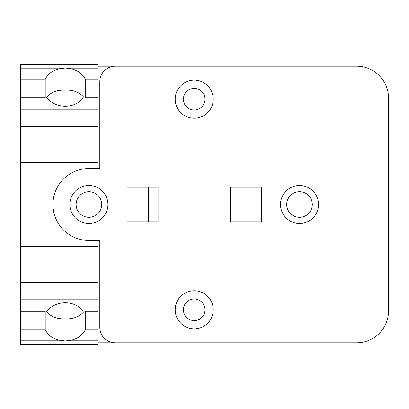 <?xml version="1.0" encoding="UTF-8"?>
<svg xmlns="http://www.w3.org/2000/svg" width="409" height="409" viewBox="0 0 409 409"><rect width="100%" height="100%" fill="white"/><g stroke="black" fill="none" stroke-linecap="round" stroke-linejoin="round"><path stroke-width="0.61" d="M46.084 311.177L47.521 312.742C52.045 317.185 57.95 319.214 65.23 318.831C72.516 319.214 78.416 317.185 82.94 312.742L84.377 311.177M85.241 311.177L85.246 329.894A22.045 19.09 0 0 1 71.376 340.227L65.23 340.958L59.085 340.227A22.045 19.09 0 0 1 45.215 329.894L45.22 311.177M65.23 302.798A22.045 19.09 0 0 1 83.477 311.177L98.083 311.177L98.083 344.547L20.45 344.547L20.45 311.177L46.984 311.177A22.045 19.09 0 0 1 65.23 302.798M85.246 79.106L98.083 79.106L98.083 97.823L83.477 97.823A22.045 19.09 180 0 1 65.23 106.202A22.045 19.09 180 0 1 46.984 97.823L20.45 97.823L20.45 79.106L45.215 79.106A22.045 19.09 180 0 1 59.09 68.773L65.23 68.042L71.376 68.773A22.045 19.09 180 0 1 85.246 79.106L85.241 97.823M84.377 97.823L82.94 96.258C78.416 91.815 72.516 89.786 65.23 90.169C57.95 89.786 52.045 91.815 47.521 96.258L46.084 97.823M45.22 97.823L45.215 79.106M45.215 329.894L20.45 329.894M98.083 79.106L98.083 64.453L20.45 64.453L20.45 79.106M299.506 217.297A12.797 12.797 0 0 1 286.714 204.5A12.797 12.797 0 0 1 299.506 191.703A12.797 12.797 0 0 1 312.302 204.5A12.797 12.797 0 0 1 299.506 217.297M88.917 217.297A12.797 12.797 0 0 1 76.125 204.5A12.797 12.797 0 0 1 88.917 191.703A12.797 12.797 0 0 1 101.713 204.5A12.797 12.797 0 0 1 88.917 217.297M194.214 88.4A10.808 10.808 0 0 1 205.016 99.203A10.808 10.808 0 0 1 194.214 110.011A10.808 10.808 0 0 1 183.406 99.203A10.808 10.808 0 0 1 194.214 88.4M194.214 298.989A10.808 10.808 0 0 1 205.016 309.797A10.808 10.808 0 0 1 194.214 320.6A10.808 10.808 0 0 1 183.406 309.797A10.808 10.808 0 0 1 194.214 298.989M98.083 329.894L85.246 329.894M99.811 240.461L88.917 240.461A35.961 35.961 0 0 1 52.955 204.5A35.961 35.961 0 0 1 88.917 168.539L99.811 168.539L99.811 81.744A15.562 15.562 0 0 1 115.369 66.181L356.566 66.181A31.984 31.984 0 0 1 388.55 98.17L388.55 310.835A31.984 31.984 0 0 1 356.566 342.819L115.369 342.819A15.562 15.562 0 0 1 99.811 327.256L99.811 240.461L98.083 240.461L98.083 311.177M98.083 282.368L20.45 282.368L20.45 311.177M98.083 260.017L20.45 260.017L20.45 282.368M98.083 246.356L20.45 246.356L20.45 260.017M98.083 97.823L98.083 148.983L20.45 148.983L20.45 246.356M98.083 148.983L98.083 162.644L20.45 162.644M98.083 126.632L20.45 126.632L20.45 148.983M20.45 97.823L20.45 126.632M194.214 118.221A19.018 19.018 0 0 0 213.232 99.203A19.018 19.018 0 0 0 194.214 80.184A19.018 19.018 0 0 0 175.195 99.203A19.018 19.018 0 0 0 194.214 118.221M194.214 328.816A19.018 19.018 0 0 0 213.232 309.797A19.018 19.018 0 0 0 194.214 290.779A19.018 19.018 0 0 0 175.195 309.797A19.018 19.018 0 0 0 194.214 328.816M98.083 162.644L98.083 168.539L99.811 168.539M299.506 185.482A19.018 19.018 0 0 1 318.524 204.5A19.018 19.018 0 0 1 299.506 223.518A19.018 19.018 0 0 1 280.487 204.5A19.018 19.018 0 0 1 299.506 185.482M88.917 185.482A19.018 19.018 0 0 1 107.935 204.5A19.018 19.018 0 0 1 88.917 223.518A19.018 19.018 0 0 1 69.898 204.5A19.018 19.018 0 0 1 88.917 185.482M240.032 221.79L240.032 187.21M261.642 187.21L261.642 221.79L230.523 221.79L230.523 187.21L261.642 187.21M148.569 187.21L148.569 221.79M158.078 187.21L158.078 221.79L126.954 221.79L126.954 187.21L158.078 187.21M98.083 66.181L115.369 66.181M115.369 342.819L98.083 342.819M45.215 97.685L20.45 97.685M45.215 311.315L20.45 311.315M59.085 340.227L20.45 340.227M59.09 68.773L20.45 68.773M98.083 340.227L71.376 340.227M98.083 311.315L85.246 311.315M98.083 299.797L20.45 299.797M98.083 287.987L20.45 287.987M98.083 121.013L20.45 121.013M98.083 109.203L20.45 109.203M98.083 97.685L85.246 97.685M98.083 68.773L71.376 68.773"/></g></svg>
